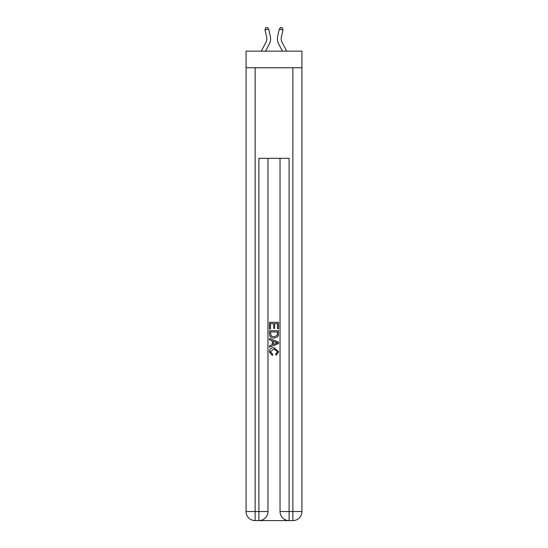 <?xml version="1.0" encoding="UTF-8"?>
<svg xmlns="http://www.w3.org/2000/svg" width="548" height="548" viewBox="0 0 548 548"><rect width="100%" height="100%" fill="white"/><g stroke="black" fill="none" stroke-linecap="round" stroke-linejoin="round"><path stroke-width="0.82" d="M301.927 67.753L301.927 51.149L246.073 51.149L246.073 67.753L301.927 67.753L301.927 511.544L292.872 511.544L292.872 67.753M261.321 51.149L265.965 42.271A7.549 7.549 -41.6 0 0 266.643 37.093L264.999 29.9L265.67 27.736L267.143 27.4L268.684 29.065L270.322 36.257A11.323 11.323 142.5 0 1 269.308 44.025L265.581 51.149L269.308 44.025M286.679 51.149L282.035 42.271A7.549 7.549 41.6 0 1 281.357 37.093L283.001 29.9L279.316 29.065L277.678 36.257A11.323 11.323 -142.5 0 0 278.692 44.025L282.419 51.149L278.692 44.025M259.588 520.6L288.412 520.6M289.097 520.6L289.097 511.544L280.035 511.544A9.056 9.056 0 0 0 289.097 520.6L292.872 520.6L292.872 511.544L289.097 511.544L289.097 158.324L258.903 158.324L258.903 511.544L246.073 511.544L246.073 67.753M267.965 158.324L267.965 511.544A9.056 9.056 0 0 1 258.903 520.6L255.128 520.6A9.056 9.056 0 0 1 246.073 511.544M280.035 511.544L280.035 158.324M292.872 520.6A9.056 9.056 0 0 0 301.927 511.544M269.472 328.951L269.472 322.334L278.528 322.334L278.528 328.718L277.487 328.718L277.487 323.615L274.699 323.615L274.699 328.375L273.651 328.375L273.651 323.615L270.513 323.615L270.513 328.951L269.472 328.951M269.472 333.938L269.472 330.697L278.528 330.697L278.398 335.39L277.747 336.712L274.048 338.123C271.15 338.137 269.63 336.739 269.472 333.938M270.513 331.972L271.157 335.979L274.069 336.849L277.295 335.308L277.487 331.972L270.513 331.972M269.472 339.87L269.472 338.513L278.528 342.11L278.528 343.548L269.472 347.144L269.472 345.788L272.26 344.761L272.26 340.897L269.472 339.87M275.808 342.212L273.301 341.281L273.301 344.377L277.487 342.829L275.808 342.212M270.404 351.727L272.671 354.268L272.37 355.542L269.356 351.843C269.602 349.062 271.171 347.665 274.069 347.644L278.644 351.823L276.014 355.31L275.74 354.035L277.596 351.761L274.075 348.925L270.404 351.727M265.965 42.271A7.549 7.549 -37.5 0 0 266.643 37.093A7.549 7.549 -37.5 0 1 265.965 42.271A7.549 7.549 -37.5 0 0 266.643 37.093A7.549 7.549 -37.5 0 1 265.965 42.271A7.549 7.549 -37.5 0 0 266.643 37.093A7.549 7.549 -37.5 0 1 265.965 42.271A7.549 7.549 -37.5 0 0 266.643 37.093A7.549 7.549 -37.5 0 1 265.965 42.271A7.549 7.549 -37.5 0 0 266.643 37.093A7.549 7.549 -37.5 0 1 265.965 42.271A7.549 7.549 -37.5 0 0 266.643 37.093A7.549 7.549 -37.5 0 1 265.965 42.271A7.549 7.549 -37.5 0 0 266.643 37.093A7.549 7.549 -37.5 0 1 265.965 42.271A7.549 7.549 -37.5 0 0 266.643 37.093A7.549 7.549 -37.5 0 1 265.965 42.271A7.549 7.549 -37.5 0 0 266.643 37.093A7.549 7.549 -37.5 0 1 265.965 42.271A7.549 7.549 -37.5 0 0 266.643 37.093A7.549 7.549 -37.5 0 1 265.965 42.271A7.549 7.549 -37.5 0 0 266.643 37.093A7.549 7.549 -37.5 0 1 265.965 42.271A7.549 7.549 -37.5 0 0 266.643 37.093A7.549 7.549 -37.5 0 1 265.965 42.271A7.549 7.549 -37.5 0 0 266.643 37.093A7.549 7.549 -37.5 0 1 265.965 42.271A7.549 7.549 -37.5 0 0 266.643 37.093A7.549 7.549 -37.5 0 1 265.965 42.271A7.549 7.549 -37.5 0 0 266.643 37.093A7.549 7.549 -37.5 0 1 265.965 42.271A7.549 7.549 -37.5 0 0 266.643 37.093A7.549 7.549 -37.5 0 1 265.965 42.271A7.549 7.549 -37.5 0 0 266.643 37.093A7.549 7.549 -37.5 0 1 265.965 42.271A7.549 7.549 -37.5 0 0 266.643 37.093A7.549 7.549 -37.5 0 1 265.965 42.271A7.549 7.549 -37.5 0 0 266.643 37.093A7.549 7.549 -37.5 0 1 265.965 42.271A7.549 7.549 -37.5 0 0 266.643 37.093A7.549 7.549 -37.5 0 1 265.965 42.271A7.549 7.549 -37.5 0 0 266.643 37.093A7.549 7.549 -37.5 0 1 265.965 42.271A7.549 7.549 -37.5 0 0 266.643 37.093A7.549 7.549 -37.5 0 1 265.965 42.271A7.549 7.549 -37.5 0 0 266.643 37.093A7.549 7.549 -37.5 0 1 265.965 42.271A7.549 7.549 -37.5 0 0 266.643 37.093A7.549 7.549 -37.5 0 1 265.965 42.271A7.549 7.549 -37.5 0 0 266.643 37.093A7.549 7.549 -37.5 0 1 265.965 42.271A7.549 7.549 -37.5 0 0 266.643 37.093A7.549 7.549 -37.5 0 1 265.965 42.271A7.549 7.549 -37.5 0 0 266.643 37.093A7.549 7.549 -37.5 0 1 265.965 42.271A7.549 7.549 -37.5 0 0 266.643 37.093A7.549 7.549 -37.5 0 1 265.965 42.271A7.549 7.549 -37.5 0 0 266.643 37.093A7.549 7.549 -37.5 0 1 265.965 42.271A7.549 7.549 -37.5 0 0 266.643 37.093A7.549 7.549 -37.5 0 1 265.965 42.271A7.549 7.549 -37.5 0 0 266.643 37.093A7.549 7.549 -37.5 0 1 265.965 42.271A7.549 7.549 -37.5 0 0 266.643 37.093A7.549 7.549 -37.5 0 1 265.965 42.271A7.549 7.549 -37.5 0 0 266.643 37.093M264.999 29.9L268.684 29.065L270.322 36.257M282.035 42.271A7.549 7.549 37.5 0 1 281.357 37.093A7.549 7.549 37.5 0 0 282.035 42.271A7.549 7.549 37.5 0 1 281.357 37.093A7.549 7.549 37.5 0 0 282.035 42.271A7.549 7.549 37.5 0 1 281.357 37.093A7.549 7.549 37.5 0 0 282.035 42.271A7.549 7.549 37.5 0 1 281.357 37.093A7.549 7.549 37.5 0 0 282.035 42.271A7.549 7.549 37.5 0 1 281.357 37.093A7.549 7.549 37.5 0 0 282.035 42.271A7.549 7.549 37.5 0 1 281.357 37.093A7.549 7.549 37.5 0 0 282.035 42.271A7.549 7.549 37.5 0 1 281.357 37.093A7.549 7.549 37.5 0 0 282.035 42.271A7.549 7.549 37.5 0 1 281.357 37.093A7.549 7.549 37.5 0 0 282.035 42.271A7.549 7.549 37.5 0 1 281.357 37.093A7.549 7.549 37.5 0 0 282.035 42.271A7.549 7.549 37.5 0 1 281.357 37.093A7.549 7.549 37.5 0 0 282.035 42.271A7.549 7.549 37.5 0 1 281.357 37.093A7.549 7.549 37.5 0 0 282.035 42.271A7.549 7.549 37.5 0 1 281.357 37.093A7.549 7.549 37.5 0 0 282.035 42.271A7.549 7.549 37.5 0 1 281.357 37.093A7.549 7.549 37.5 0 0 282.035 42.271A7.549 7.549 37.5 0 1 281.357 37.093A7.549 7.549 37.5 0 0 282.035 42.271A7.549 7.549 37.5 0 1 281.357 37.093A7.549 7.549 37.5 0 0 282.035 42.271A7.549 7.549 37.5 0 1 281.357 37.093A7.549 7.549 37.5 0 0 282.035 42.271A7.549 7.549 37.5 0 1 281.357 37.093A7.549 7.549 37.5 0 0 282.035 42.271A7.549 7.549 37.5 0 1 281.357 37.093A7.549 7.549 37.5 0 0 282.035 42.271A7.549 7.549 37.5 0 1 281.357 37.093A7.549 7.549 37.5 0 0 282.035 42.271A7.549 7.549 37.5 0 1 281.357 37.093A7.549 7.549 37.5 0 0 282.035 42.271A7.549 7.549 37.5 0 1 281.357 37.093A7.549 7.549 37.5 0 0 282.035 42.271A7.549 7.549 37.5 0 1 281.357 37.093A7.549 7.549 37.5 0 0 282.035 42.271A7.549 7.549 37.5 0 1 281.357 37.093A7.549 7.549 37.5 0 0 282.035 42.271A7.549 7.549 37.5 0 1 281.357 37.093A7.549 7.549 37.5 0 0 282.035 42.271A7.549 7.549 37.5 0 1 281.357 37.093A7.549 7.549 37.5 0 0 282.035 42.271A7.549 7.549 37.5 0 1 281.357 37.093A7.549 7.549 37.5 0 0 282.035 42.271A7.549 7.549 37.5 0 1 281.357 37.093A7.549 7.549 37.5 0 0 282.035 42.271A7.549 7.549 37.5 0 1 281.357 37.093A7.549 7.549 37.5 0 0 282.035 42.271A7.549 7.549 37.5 0 1 281.357 37.093A7.549 7.549 37.5 0 0 282.035 42.271A7.549 7.549 37.5 0 1 281.357 37.093A7.549 7.549 37.5 0 0 282.035 42.271A7.549 7.549 37.5 0 1 281.357 37.093A7.549 7.549 37.5 0 0 282.035 42.271A7.549 7.549 37.5 0 1 281.357 37.093A7.549 7.549 37.5 0 0 282.035 42.271A7.549 7.549 37.5 0 1 281.357 37.093M283.001 29.9L282.33 27.736L280.857 27.4L279.316 29.065L277.678 36.257M255.128 67.753L255.128 520.6M267.965 511.544L258.903 511.544L258.903 520.6"/></g></svg>
